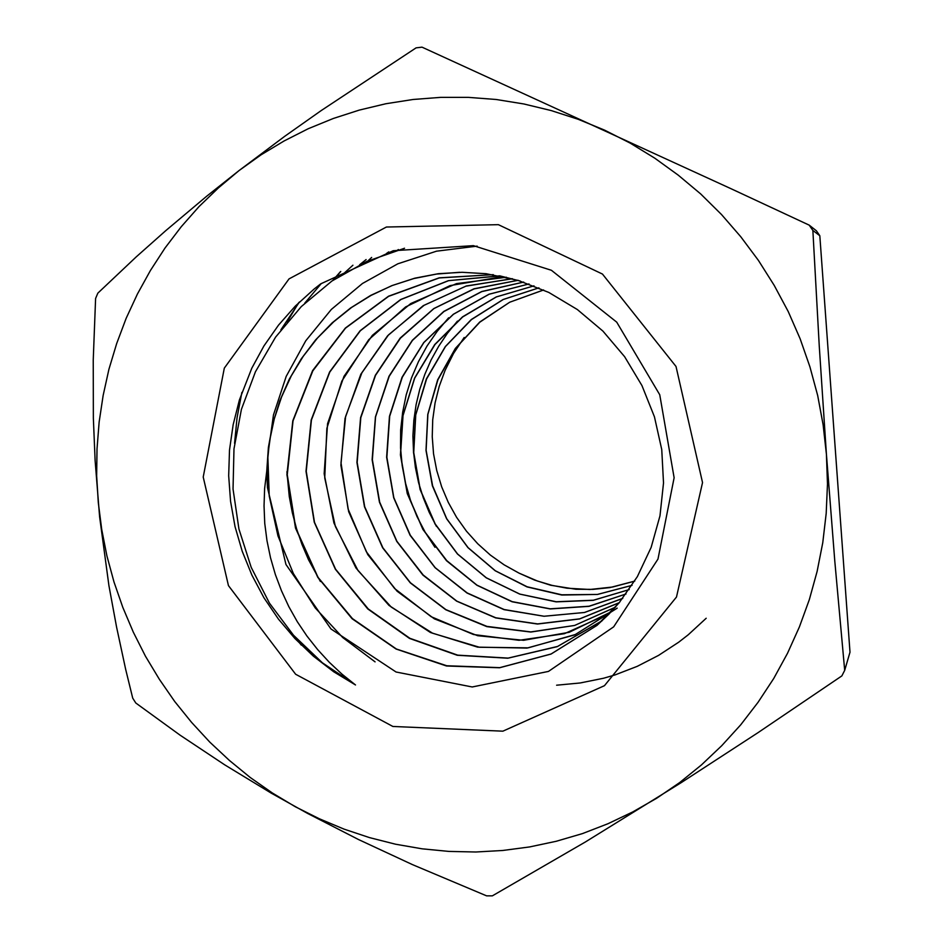 <?xml version="1.0" encoding="UTF-8"?>
<svg xmlns="http://www.w3.org/2000/svg" width="943" height="943" viewBox="0 0 943 943"><rect width="100%" height="100%" fill="white"/><g stroke="black" fill="none" stroke-linecap="round" stroke-linejoin="round"><path stroke-width="1.41" d="M459.689 272.244L436.562 274.012L413.883 278.503L391.97 285.646L371.129 295.336L351.609 307.465L333.657 321.799L317.473 338.124L303.292 356.23L291.293 375.892L281.592 396.838L274.283 418.763L269.45 441.395L267.187 464.463L267.494 487.661L285.941 564.515L330.969 629.005L396.107 671.97L472.219 687.034L548.52 671.451L613.693 626.847L657.931 559.058L674.174 477.771L659.746 394.74L616.71 322.188L551.443 270.276L473.421 245.699L393.207 250.755L320.785 283.902L314.102 289.077L295.289 306.098L278.503 325.123L263.934 345.94L251.734 368.277L239.357 399.926L233.11 424.715L229.55 450.082L228.689 475.708L230.528 501.322L235.043 526.63L242.186 551.325L251.864 575.136L263.969 597.791L278.374 619.021L294.923 638.576L313.418 656.234L333.669 671.758L355.452 684.972L341.979 674.162L329.366 662.351L317.673 649.609L306.958 636.006L297.316 621.626L288.782 606.526L281.438 590.789L275.332 574.487L270.488 557.726L266.963 540.645L264.794 523.33L264.005 505.908L264.653 488.486L266.739 471.146L267.47 487.661M224.304 368.1L288.994 278.857L386.371 227.063L498.411 224.611L602.459 274.059L676.001 366.509L702.559 482.568L676.52 597.037L604.522 685.691L502.914 731.226L392.901 726.452L295.619 674.245L228.489 585.603L203.158 477.04L224.304 368.1M634.722 581.077L612.549 587.076L589.788 589.493L566.967 588.232L551.997 585.391L537.392 581.006L519.004 573.12L504.187 564.916L490.384 555.109L477.736 543.781L466.431 531.098L456.565 517.247L448.267 502.419L441.63 486.777L436.727 470.486L433.603 453.76L432.259 436.774L432.743 419.741L435.065 402.873L439.179 386.371L445.037 370.387L453.583 353.33L464.156 337.441M280.896 329.85L299.414 302.019M343.9 273.376L352.953 265.231M386.382 253.573L388.728 251.934M706.189 618.254L688.284 634.722L678.736 642.171L658.579 655.432L637.22 666.383L614.919 674.917L603.473 678.241L580.181 682.98L556.582 685.207M340.812 271.431L333.221 280.212M398.359 249.506L397.486 250.084M366.084 259.525L359.66 264.747M321.339 283.513L304.837 303.104M286.872 471.736L289.218 496.489L292.295 512.792L296.55 528.823L301.972 544.488L308.526 559.694L320.42 581.454M477.099 246.182L436.515 251.144L397.863 263.757L362.442 283.466L331.382 309.422L305.744 340.777L286.224 376.351L273.435 414.944L267.753 455.28L269.25 496.042L277.902 535.907L293.414 573.592L315.245 607.893L342.792 637.621L375.114 661.845M355.452 684.972L322.4 662.799L293.473 635.24L269.486 603.119L251.156 567.344L238.885 528.964L233.086 489.099L233.958 448.833L241.42 409.333L255.4 371.742L275.545 337.158L301.265 306.593L331.948 281.073L366.733 261.388L404.571 248.186M434.935 547.329L425.234 532.453L417.042 516.681L410.429 500.167L405.443 483.075L402.142 465.583L400.539 447.854L400.704 430.055L402.614 412.35L406.244 394.928L411.549 377.943L418.515 361.582L427.085 346.01L437.163 331.37L448.668 317.815M436.385 526.324L429.183 512.344L423.242 497.774L418.621 482.733L415.368 467.327L413.47 451.685L412.951 435.937L413.812 420.213L416.099 404.641L419.765 389.329L424.774 374.406L431.104 360.002L438.684 346.222L447.489 333.185L457.461 321.033M519.015 573.108L534.54 580.086L550.759 585.214L575.937 589.234L592.97 589.434L609.909 587.63L634.674 581.136M543.557 289.914L509.656 302.173L479.728 322.07L455.328 348.462L437.717 379.793L427.804 414.39L425.988 450.353L432.401 485.786L446.605 518.815L467.94 547.659L495.216 570.798L527.066 586.852L561.745 594.974L597.379 594.491L631.975 585.403M538.854 287.839L503.091 299.556L471.3 319.524L445.273 346.541L426.389 378.98L415.627 414.991L413.505 452.557L420.106 489.582L435.053 524.06L457.508 554.048L486.27 577.87L519.758 594.125L556.134 601.811L593.312 600.349L629.122 589.67M534.021 285.859L496.254 296.892L462.553 316.907L434.77 344.537L414.543 378.119L402.861 415.604L400.421 454.844L407.211 493.566L422.912 529.542L446.558 560.743L476.875 585.273L512.108 601.717L550.252 608.907L589.021 606.373L626.046 593.996L589.033 606.266L550.288 608.836L512.19 601.575L476.969 585.179L446.711 560.614L423.053 529.471L407.411 493.495L400.575 454.809L403.05 415.615L414.672 378.131L434.912 344.596L462.624 316.942L496.324 296.962L534.033 285.87M528.893 283.914L489.111 294.263L453.347 314.219L423.784 342.509L402.072 377.235L389.494 416.287L386.642 457.261L393.691 497.739L410.134 535.318L435.077 567.745L467.009 593.053L504.081 609.602L544.04 616.309L584.448 612.537L622.71 598.404M523.648 282.098L481.732 291.54L443.823 311.438L412.291 340.317L389.046 376.257L375.432 416.912L372.179 459.76L379.428 502.1L396.708 541.376L422.983 575.1L456.636 601.198L495.629 617.877L537.522 623.995L579.615 618.914L619.138 602.848M518.108 280.354L473.952 288.841L433.792 308.597L400.197 338.089L375.326 375.29L360.603 417.666L356.949 462.447L364.422 506.78L382.622 547.8L410.299 582.927L445.803 609.779L486.824 626.588L530.744 631.987L574.593 625.492L615.355 607.268M512.285 278.715L465.818 286.142L423.254 305.65L387.514 335.791L360.851 374.265L345.02 418.444L340.859 465.276L348.639 511.695L367.735 554.602L396.968 591.155L434.393 618.844L477.571 635.688L523.589 640.332L569.266 632.27L611.253 611.748M506.332 277.242L456.518 283.595L410.747 303.563L372.332 335.307L343.983 376.41L327.586 423.702L324.168 473.775L333.905 523.023L356.006 567.992L388.999 605.382L430.527 632.505L477.677 647.146L526.972 648.053L574.7 634.816L617.064 608.2M499.802 275.851L448.385 280.649L400.669 299.485L360.132 330.769L329.637 371.955L311.166 419.965L305.968 471.264L314.208 522.222L335.343 569.218L367.817 608.907L409.451 638.352L457.249 655.291L507.794 658.226L557.23 646.615L601.752 621.095M619.905 601.917L608.86 614.211L596.86 625.433L551.172 653.912L499.743 667.644L446.758 665.817L396.378 648.996L352.423 618.643L318.062 577.305L295.784 528.068L287.214 474.635L292.99 420.861L312.876 370.776L345.492 328.105L388.669 296.279L439.19 277.89L493.26 274.684L439.167 277.843L388.575 296.185L345.374 328.023L312.663 370.658L292.778 420.79L286.931 474.577L295.513 528.068L317.767 577.328L352.128 618.726L396.119 649.067L446.51 665.97L499.519 667.762L550.995 654.077L596.707 625.551L618.997 603.013L637.315 576.703L651.141 547.364L660.017 515.797L663.566 482.887L661.727 449.552L654.489 416.782L641.994 385.546L624.62 356.702L602.907 331.087L577.399 309.493L548.873 292.436L518.178 280.377L486.116 273.682L462.129 272.232L438.247 273.729L414.837 278.15L392.229 285.446L370.717 295.454L350.607 307.972L332.184 322.848L315.705 339.869L301.347 358.764L289.289 379.239L279.694 401.011L272.704 423.796L268.39 447.288L266.739 471.135M543.616 289.937L509.75 302.208L479.834 322.117L455.457 348.474L437.87 379.817L427.945 414.378L426.165 450.341L432.542 485.751L446.793 518.756L468.082 547.6L495.37 570.704L527.184 586.794L561.851 594.856L597.473 594.432L632.046 585.308M538.948 287.886L503.185 299.568L471.441 319.559L445.414 346.553L426.554 378.98L415.78 414.979L413.682 452.51L420.272 489.535L435.206 523.966L457.65 553.965L486.388 577.764L519.864 594.031L556.205 601.717L593.371 600.267L629.158 589.623M529.011 283.961L489.24 294.263L453.512 314.255L423.937 342.498L402.272 377.224L389.659 416.24L386.842 457.202L393.856 497.668L410.323 535.223L435.218 567.639L467.139 592.935L504.175 609.508L544.135 616.203L584.507 612.467L622.769 598.333M523.695 282.11L481.79 291.599L443.929 311.496L412.421 340.376L389.211 376.304L375.597 416.959L372.379 459.76L379.628 502.1L396.932 541.317L423.183 575.053L456.836 601.104L495.806 617.806L537.675 623.877L579.756 618.844L619.245 602.73M518.167 280.366L474.058 288.9L433.91 308.632L400.374 338.136L375.491 375.302L360.827 417.655L357.138 462.412L364.658 506.697L382.799 547.718L410.488 582.798L445.933 609.673L486.942 626.447L530.815 631.893L574.652 625.398L615.39 607.221M512.45 278.763L466.372 286.024L424.138 305.261L388.504 334.883L361.829 372.839L345.657 416.441L341.024 462.824L348.05 508.925L366.32 551.761L394.598 588.526L431.128 616.781L473.516 634.486L519.004 640.344L564.444 633.661L606.667 614.742M499.024 277.289L450.106 285.599L405.608 306.97L368.689 339.669L341.896 381.137L326.915 428.358L324.734 477.96L335.331 526.477L358.034 570.515L391.192 607.009L432.625 633.26L479.386 647.275L528.163 647.794L575.313 634.486L617.205 608.105M500.049 275.898L448.632 280.637L400.893 299.485L360.367 330.769L329.838 371.966L311.426 419.989L306.192 471.3L314.502 522.257L335.637 569.254L368.183 608.907L409.828 638.328L457.661 655.208L508.206 658.061L557.667 646.415L602.106 620.765M520.135 280.967L499.719 275.839M371.66 257.404L368.076 260.787M340.411 271.667L332.69 280.566M298.648 302.762L286.99 322.2M241.832 392.371L237.058 417.69L234.583 443.351M293.544 635.323L301.288 645.083M819.868 235.785L816.426 230.811L809.177 225.141L731.273 188.8L421.945 47.15L416.063 47.881L321.186 110.567L284.833 136.322L239.05 170.577L206.6 196.297L165.768 230.634L136.322 256.873L97.836 293.19L95.632 298.495L93.263 360.002L93.381 418.232L95.09 460.667L99.652 516.729L108.975 585.662L116.543 627.095L125.69 669.318L132.727 698.197L135.839 703.03L180.101 735.139L224.811 764.914L271.136 793.051L307.666 813.444L358.446 839.47L412.421 864.625L486.612 895.85L492.411 895.791L585.414 841.958L681.376 782.607L757.901 732.746L841.899 675.931L844.716 670.379L834.826 561.144L826.422 454.337L819.184 345.598L812.807 230.398L819.868 235.785L849.985 652.202L844.716 670.379M604.534 130.181L630.124 143.159L654.772 158.176L678.312 175.139L700.59 193.952L721.466 214.509L740.785 236.693L758.42 260.362L774.262 285.375L788.183 311.579L800.112 338.808L809.954 366.886L817.652 395.624L823.145 424.833L826.422 454.337L827.447 483.948L826.221 513.464L822.767 542.708L817.121 571.482L809.318 599.607L799.428 626.918L787.535 653.24L773.708 678.43L758.066 702.335L740.715 724.813L721.772 745.736L701.368 765.021L679.644 782.537L656.729 798.214L632.788 811.982L607.952 823.769L582.385 833.553L556.24 841.274L529.66 846.92L502.808 850.492L475.826 851.989L448.868 851.411L422.063 848.806L395.577 844.197L369.526 837.62L344.054 829.145L319.276 818.819L295.312 806.713L272.279 792.91L250.296 777.48L229.455 760.529L209.853 742.129L191.582 722.397L174.714 701.439L159.332 679.337L145.517 656.222L133.305 632.199L122.779 607.398L113.973 581.925L106.924 555.91L101.679 529.471L98.261 502.749L96.681 475.861L96.964 448.939L99.109 422.11L103.105 395.506L108.964 369.267L116.649 343.523L126.138 318.392L137.395 294.016L150.373 270.523L165.037 248.033L181.304 226.674L199.114 206.576L218.399 187.834L239.05 170.577L260.987 154.911L284.102 140.943L308.278 128.755L333.398 118.429L359.33 110.072L385.923 103.718L413.058 99.451L440.57 97.306L468.294 97.329L496.089 99.534L523.778 103.93L551.195 110.52L578.177 119.278L604.534 130.181M812.807 230.398L809.177 225.141"/></g></svg>
